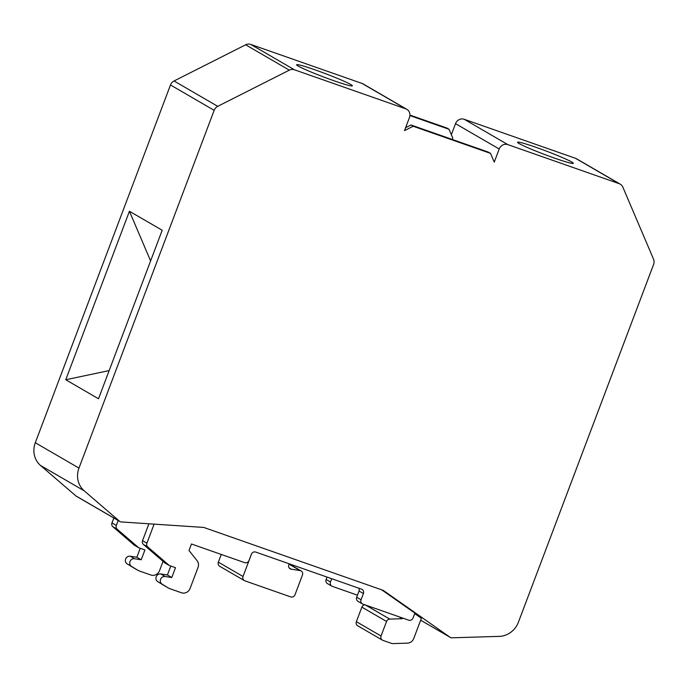 <?xml version="1.0" encoding="UTF-8"?>
<svg xmlns="http://www.w3.org/2000/svg" width="688" height="688" viewBox="0 0 688 688"><rect width="100%" height="100%" fill="white"/><g stroke="black" fill="none" stroke-linecap="round" stroke-linejoin="round"><path stroke-width="1.03" d="M620.232 184.152A7.018 6.545 120.1 0 0 619.183 183.67L507.864 144.626A7.018 6.545 120.1 0 0 499.204 149.004L494.251 162.101L490.535 153.381L413.17 126.248L404.51 130.625L409.455 117.528A7.018 6.545 120.1 0 0 406.789 109.297A7.018 6.545 120.1 0 0 405.739 108.816L294.421 69.772A7.018 6.545 120.1 0 0 289.321 70.15L217.726 106.33A7.018 6.545 120.1 0 0 214.166 110.329L78.974 468.089A21.044 19.634 120.1 0 0 84.22 490.836L119.6 521.298A3.062 2.855 120.1 0 0 121.174 521.943L203.751 527.429L383.242 590.381L450.15 637.32A3.062 2.855 120.1 0 0 451.792 637.802L499.221 636.383A21.044 19.634 120.1 0 0 518.408 622.201L653.6 264.441A7.018 6.545 120.1 0 0 653.54 259.178L622.838 187.119A7.018 6.545 120.1 0 0 620.232 184.152L576.553 158.799A7.018 6.545 120.1 0 0 575.512 158.309L464.194 119.273A7.018 6.545 120.1 0 0 455.525 123.651L451.354 134.702M452.222 139.44L452.764 138.013L449.049 129.292L446.865 128.028L409.936 115.077M406.789 109.297L363.118 83.936A7.018 6.545 120.1 0 0 362.069 83.454L250.75 44.419A7.018 6.545 120.1 0 0 245.65 44.797L174.047 80.978A7.018 6.545 120.1 0 0 170.486 84.977L35.303 442.737A21.044 19.634 120.1 0 0 40.54 465.484L75.921 495.945A3.062 2.855 120.1 0 0 76.325 496.237L119.996 521.59M449.049 129.292L409.91 115.567M490.535 153.381L488.351 152.117L410.985 124.984L405.619 127.693M413.17 126.248L410.985 124.984M571.745 162.015A29.808 1.883 20.7 0 0 541.069 149.15A29.808 1.883 20.7 0 0 517.557 142.253A29.808 1.883 20.7 0 0 519.139 143.56A29.808 1.883 20.7 0 0 549.824 156.425A29.808 1.883 20.7 0 0 573.328 163.323A29.808 1.883 20.7 0 0 571.745 162.015M381.737 589.848L414.89 613.111L413.041 617.996A3.509 3.268 120.1 0 1 408.706 620.18L362.911 604.124A3.509 3.268 120.1 0 1 361.054 599.764L363.402 593.538A3.509 3.268 -59.9 0 0 361.544 589.177L255.704 552.06A3.509 3.268 -59.9 0 0 251.378 554.253L249.022 560.471A3.509 3.268 120.1 0 1 244.696 562.664L191.462 543.993L188.994 550.546L197.086 560.66A7.018 6.545 120.1 0 1 198.041 567.419L190.112 588.386A7.018 6.545 120.1 0 1 181.451 592.764L170.297 588.851A14.027 13.089 120.1 0 1 168.199 587.887A14.027 13.089 120.1 0 1 167.967 587.75L162.136 584.181A4.205 3.93 120.1 0 1 165.137 576.492L171.794 577.516L175.5 567.686L169.317 565.519L147.782 546.977A3.509 3.268 120.1 0 1 146.914 543.193L154.112 524.136M414.701 613.601L421.391 618.288L413.78 638.438A7.018 6.545 120.1 0 1 407.382 643.16L393.373 643.581A7.018 6.545 120.1 0 1 391.102 643.237L382.906 640.365A3.509 3.268 120.1 0 1 381.049 636.004L386.553 621.462A3.509 3.268 120.1 0 1 389.743 619.097L402.299 618.718L402.566 618.03M221.261 554.442L218.354 562.148A3.509 3.268 120.1 0 0 219.687 566.267L244.36 580.595A3.509 3.268 120.1 0 0 244.885 580.835L290.689 596.892A3.509 3.268 120.1 0 0 295.023 594.707L302.453 575.03A3.509 3.268 120.1 0 0 300.037 570.533L291.256 569.191A3.509 3.268 -59.9 0 1 288.84 564.693L289.175 563.799M364.812 604.786A3.509 3.268 120.1 0 0 361.871 607.134L356.375 621.677A3.509 3.268 120.1 0 0 357.708 625.796L382.39 640.124M251.627 553.711L243.027 576.475A3.509 3.268 120.1 0 0 244.36 580.595M398.902 616.74L402.299 618.718M118.19 520.541L116.341 525.443A3.509 3.268 120.1 0 0 117.209 529.235L138.744 547.768L144.927 549.944L141.221 559.765L134.564 558.742A4.205 3.93 120.1 0 0 131.563 566.439L137.394 569.999A14.027 13.089 120.1 0 0 137.626 570.146A14.027 13.089 120.1 0 0 139.724 571.109L150.878 575.013A7.018 6.545 120.1 0 0 159.539 570.636L163.047 561.348M331.719 578.72L330.481 582.014A3.509 3.268 120.1 0 0 332.338 586.374L357.459 595.18M113.821 518.004L111.972 522.906A3.509 3.268 120.1 0 0 112.841 526.698L134.375 545.24L138.744 547.768M141.221 559.765L136.852 557.228L130.195 556.205A4.205 3.93 120.1 0 0 127.194 563.902L133.025 567.462A14.027 13.089 120.1 0 0 133.266 567.609L137.626 570.146M140.232 548.293L136.852 557.228M327.015 577.069L326.112 579.477A3.509 3.268 120.1 0 0 327.445 583.596L331.814 586.133M98.513 398.773L162.187 230.256L129.43 211.242L65.756 379.75L98.513 398.773M350.794 84.521A29.808 1.883 20.7 0 0 320.109 71.664A29.808 1.883 20.7 0 0 296.605 64.758A29.808 1.883 20.7 0 0 298.188 66.074A29.808 1.883 20.7 0 0 328.873 78.931A29.808 1.883 20.7 0 0 352.376 85.837A29.808 1.883 20.7 0 0 350.794 84.521M65.756 379.75L109.168 370.583M150.603 260.924L129.43 211.242M148.918 523.792L142.545 540.656A3.509 3.268 120.1 0 0 143.414 544.44L164.948 562.982L169.317 565.519M170.805 566.043L167.425 574.979L160.768 573.955A4.205 3.93 120.1 0 0 157.767 581.652L163.598 585.213A14.027 13.089 120.1 0 0 163.839 585.35L168.199 587.887M358.955 588.274A3.509 3.268 -59.9 0 1 359.033 591.009L356.685 597.227A3.509 3.268 120.1 0 0 358.018 601.346L362.387 603.883M167.425 574.979L171.794 577.516M455.525 123.651L499.204 149.004M464.194 119.273L507.864 144.626M575.512 158.309L619.183 183.67M420.669 620.206L450.15 637.32M289.304 568.056L291.256 569.191M289.046 564.151L300.037 570.533M218.354 562.148L243.027 576.475M356.375 621.677L381.049 636.004M361.871 607.134L386.553 621.462M365.543 605.044L389.743 619.097M116.341 525.443L111.972 522.906M117.209 529.235L112.841 526.698M134.564 558.742L130.195 556.205M131.563 566.439L127.194 563.902M137.394 569.999L133.025 567.462M330.481 582.014L326.112 579.477M75.921 495.945L119.6 521.298M40.54 465.484L84.22 490.836M35.303 442.737L78.974 468.089M170.486 84.977L214.166 110.329M174.047 80.978L217.726 106.33M245.65 44.797L289.321 70.15M250.75 44.419L294.421 69.772M362.069 83.454L405.739 108.816M142.545 540.656L146.914 543.193M143.414 544.44L147.782 546.977M160.768 573.955L165.137 576.492M157.767 581.652L162.136 584.181M163.598 585.213L167.967 587.75M359.033 591.009L363.402 593.538M356.685 597.227L361.054 599.764M420.66 620.215L450.339 637.441M289.115 563.954L301.12 570.92"/></g></svg>
